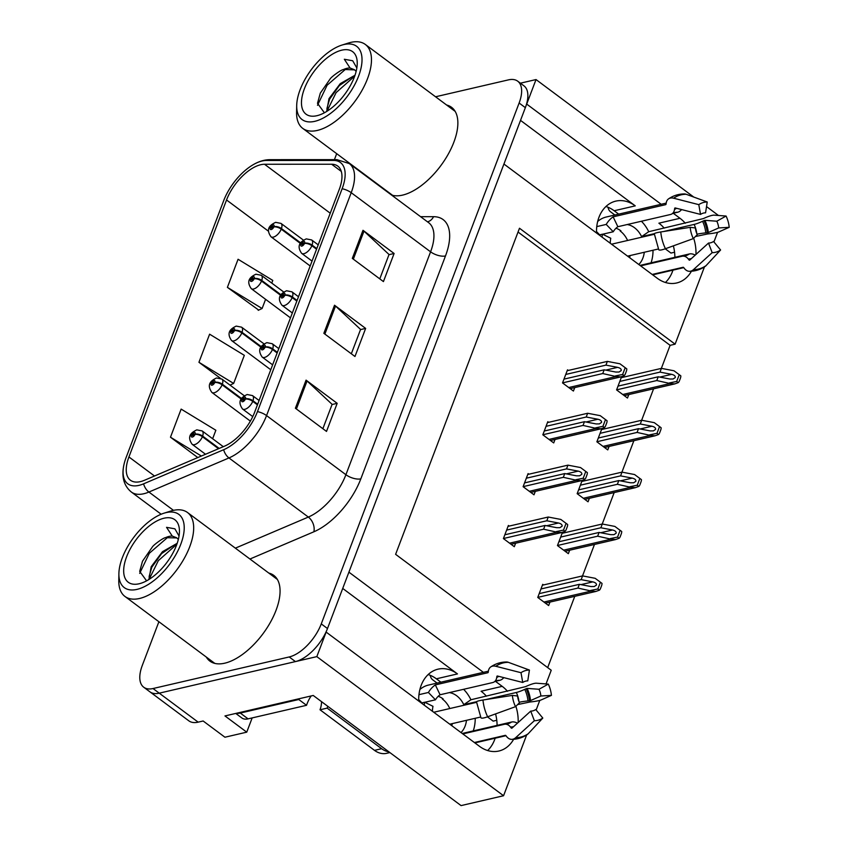 <?xml version="1.0" encoding="UTF-8"?>
<svg xmlns="http://www.w3.org/2000/svg" width="848" height="848" viewBox="0 0 848 848"><rect width="100%" height="100%" fill="white"/><g stroke="black" fill="none" stroke-linecap="round" stroke-linejoin="round"><path stroke-width="1.27" d="M605.96 206.509A35.637 26.86 -103.1 0 1 614.153 210.749L618.69 214.131M596.526 233.009A35.637 26.86 -103.1 0 1 598.974 217.279A35.637 26.86 -103.1 0 1 615.828 201.114A35.637 26.86 -103.1 0 1 635.258 205.863L520.524 120.384M428.155 674.563A35.637 26.86 -103.1 0 1 436.36 678.813L440.896 682.195M342.719 588.438L457.464 673.916A35.637 26.86 76.9 0 0 438.024 669.167A35.637 26.86 76.9 0 0 421.18 685.343A35.637 26.86 76.9 0 0 418.721 701.063M252.163 717.917L246.747 732.163L224.932 737.219L203.138 720.991L198.156 722.146A33.411 16.398 -53.3 0 1 188.86 720.853L149.958 691.862A33.411 16.398 -53.3 0 0 159.244 693.166L316.823 656.628L326.141 632.089L479.427 746.282A35.637 26.86 76.9 0 0 498.857 751.031A35.637 26.86 76.9 0 0 513.644 739.286M518.149 722.517A35.637 26.86 76.9 0 0 515.881 706.31M507.496 691.279A35.637 26.86 76.9 0 0 502.196 686.35L495.433 681.315M487.621 750.533A35.637 26.86 76.9 0 0 495.147 738.205M497.087 725.379A35.637 26.86 76.9 0 0 495.571 713.91M486.392 696.176A35.637 26.86 76.9 0 0 481.092 691.247L502.196 686.35M246.747 732.163L224.964 715.935L313.23 695.466L461.068 805.6L503.564 795.742L316.823 656.628M693.749 197.054L536.021 79.564L520.386 83.189M718.468 215.477L706.522 206.573M685.29 223.225A35.637 26.86 76.9 0 0 679.99 218.286L673.238 213.261M661.186 204.283L526.703 104.092L536.021 79.564M483.381 672.337L348.91 572.156L503.935 164.035L657.221 278.229A35.637 26.86 76.9 0 0 676.662 282.978A35.637 26.86 76.9 0 0 691.438 271.233M695.954 254.453A35.637 26.86 76.9 0 0 693.685 238.246M704.465 266.866L675.103 344.171L519.485 228.239L395.613 554.327L551.232 670.259L546.038 683.933M539.784 700.406L536.137 709.999M526.672 734.93L503.564 795.742M717.578 232.352L713.931 241.945M665.224 248.803L670.959 253.064L674.563 252.227M487.43 716.857L493.154 721.129L496.769 720.291M661.355 368.382L670.111 345.327L675.103 344.171M547.681 667.609L574.764 596.335M582.523 575.909L594.469 544.458M602.228 524.032L614.175 492.571M621.934 472.145L633.88 440.695M641.639 420.269L653.596 388.808M670.111 345.327L518.033 232.034M602.674 429.3L601.857 428.685L596.875 441.797L607.762 449.906L609.087 446.44M582.968 481.176L582.141 480.562L577.159 493.674L588.056 501.793L589.371 498.327M563.263 533.063L562.436 532.449L557.454 545.561L568.351 553.67L569.665 550.204M543.557 584.95L542.731 584.325L537.749 597.437L548.645 605.557L549.96 602.091M622.39 377.413L621.563 376.798L616.581 389.91L627.478 398.03L628.792 394.564M548.624 422.315L547.797 421.7L542.826 434.812L553.712 442.932L555.027 439.465M528.919 474.202L528.092 473.587L523.11 486.688L534.007 494.808L535.321 491.342M509.213 526.078L508.387 525.463L503.405 538.575L514.301 546.695L515.616 543.229M568.34 370.438L567.513 369.823L562.531 382.925L573.418 391.045L574.743 387.578M679.99 218.286L658.885 223.183A35.637 26.86 -103.1 0 1 664.185 228.112M673.365 245.846A35.637 26.86 -103.1 0 1 674.881 257.315M672.952 270.152A35.637 26.86 -103.1 0 1 665.426 282.469M206.276 657.03A53.456 26.246 -53.3 0 0 209.88 661.111A53.456 26.246 -53.3 0 0 224.741 663.189A53.456 26.246 -53.3 0 0 270.438 622.241A53.456 26.246 -53.3 0 0 273.756 575.368A53.456 26.246 -53.3 0 0 268.816 573.078M276.512 578.156A53.456 26.246 -53.3 0 0 275.038 577.711M391.5 195.019A53.456 26.246 -53.3 0 0 402.546 195.125A53.456 26.246 -53.3 0 0 448.232 154.188A53.456 26.246 -53.3 0 0 451.549 107.304A53.456 26.246 -53.3 0 0 446.61 105.014M454.316 110.102A53.456 26.246 -53.3 0 0 452.843 109.657M140.365 481.632A35.637 17.49 126.7 0 1 130.454 480.244A35.637 17.49 126.7 0 1 128.928 456.955L226.543 199.98A35.637 17.49 126.7 0 1 264.534 164.258L331.642 164.236A35.637 17.49 126.7 0 1 337.758 166.091A35.637 17.49 126.7 0 1 339.285 189.38L254.612 412.276A35.637 17.49 126.7 0 1 224.55 446.154L144.499 480.265A35.637 17.49 126.7 0 1 140.365 481.632M138.934 485.385A40.089 19.684 -53.3 0 0 143.588 483.837L223.649 449.726A40.089 19.684 -53.3 0 0 257.463 411.609L342.136 188.722A40.089 19.684 -53.3 0 0 333.54 160.431L266.431 160.463A40.089 19.684 -53.3 0 0 253.308 164.639A40.089 19.684 -53.3 0 0 223.692 200.647L126.076 457.623A40.089 19.684 -53.3 0 0 124.084 464.057A40.089 19.684 -53.3 0 0 138.934 485.385M158.894 621.732L142.305 665.394A33.411 16.398 -53.3 0 0 143.736 687.23L149.958 691.862A33.411 16.398 -53.3 0 0 159.244 693.166L295.433 661.588A33.411 16.398 -53.3 0 0 327.487 628.538L525.357 107.654A33.411 16.398 -53.3 0 0 523.926 85.818L517.704 81.185A33.411 16.398 -53.3 0 0 508.408 79.882L435.554 96.778M271.763 283.094L272.78 280.412L238.065 259.265L227.391 287.366L258.693 310.092M384.07 188.966A53.456 26.246 -53.3 0 0 384.695 189.941M336.688 153.668L334.419 159.647M143.736 687.23A33.411 16.398 -53.3 0 0 153.022 688.534L289.2 656.956A33.411 16.398 -53.3 0 0 321.265 623.895L519.124 103.021A33.411 16.398 -53.3 0 0 517.704 81.185M306.064 380.137L337.186 403.33L326.512 431.42L295.39 408.238L306.064 380.137A8.915 3.89 -159.2 0 1 307.061 380.964L296.408 409.001M362.986 230.306L394.108 253.488L383.434 281.589L352.312 258.396L362.986 230.306A8.915 3.89 -159.2 0 1 363.983 231.133L353.33 259.159M334.525 305.227L365.647 328.409L354.973 356.499L323.851 333.317L334.525 305.227A8.915 3.89 -159.2 0 1 335.522 306.043L324.869 334.08M212.636 438.734L215.858 430.254L181.143 409.107L170.48 437.208L197.796 457.56M198.941 362.287L233.645 383.423L244.319 355.333L209.604 334.186L198.941 362.287L220.289 378.187M365.647 328.409L360.506 329.596M351.326 353.786L360.58 329.427L335.522 306.043M394.108 253.488L388.967 254.686M379.787 278.865L389.031 254.517L363.983 231.133M337.186 403.33L332.056 404.517M322.865 428.706L332.119 404.348L307.061 380.964M233.645 383.423L230.02 385.119M170.48 437.208L201.379 456.023M227.391 287.366L262.106 308.513L258.205 310.326M265.594 299.323L262.106 308.513M390.292 193.609A53.456 26.246 -53.3 0 0 390.917 194.584M212.498 661.663A53.456 26.246 -53.3 0 0 213.346 662.956M565.754 374.445L605.938 365.128L617.62 367.364C620.27 368.032 621.467 369.092 621.224 370.565L619.051 372.028L615.839 372.049L604.158 369.813L602.737 373.555L616.093 376.544L620.694 376.925L624.213 375.643A5.565 4.198 76.9 0 0 625.326 373.936L626.396 371.127A5.565 4.198 76.9 0 0 626.778 368.869L619.941 363.792L607.359 361.386L567.174 370.703M316.792 248.591L312.096 245.104A5.565 2.618 -160.7 0 0 304.57 243.238A2.788 1.367 -53.3 0 0 303.637 241.404A2.788 1.367 -53.3 0 0 300.966 244.16A2.788 1.367 -53.3 0 0 301.867 246.09A2.788 1.367 -53.3 0 0 304.496 243.44L303.446 243.62A1.113 0.551 126.7 0 1 302.397 244.69A1.113 0.551 126.7 0 1 302.089 244.637A1.113 0.551 126.7 0 1 302.153 243.662A1.113 0.551 126.7 0 1 303.107 242.814A1.113 0.551 126.7 0 1 303.414 242.857A1.113 0.551 126.7 0 1 303.478 243.546L304.57 243.238M304.496 243.44A5.565 2.247 22.3 0 1 311.863 245.719A8.353 4.102 126.7 0 1 303.976 253.669A8.353 4.102 126.7 0 1 301.655 253.351C295.517 244.69 301.909 241.023 306.276 238.882L311.629 239.952A8.353 4.102 126.7 0 1 312.096 245.104M316.558 249.206L311.863 245.719M562.553 382.883L602.737 373.555M563.973 379.13L604.158 369.813M605.938 365.128L607.359 361.386M615.319 375.961L622.633 374.466L625.209 367.693M622.633 374.466L624.213 375.643M619.803 381.43L659.988 372.113L671.669 374.35C674.319 375.017 675.517 376.077 675.273 377.551L673.1 379.003L669.888 379.024L658.207 376.798L656.787 380.54L670.143 383.529L674.743 383.911L678.262 382.618A5.565 4.198 76.9 0 0 679.375 380.911L680.446 378.102A5.565 4.198 76.9 0 0 680.827 375.855L673.99 370.777L661.419 368.371L621.224 377.689M300.775 242.941L281.451 228.557A5.565 2.618 -160.7 0 0 273.925 226.681A2.788 1.367 -53.3 0 0 272.992 224.858A2.788 1.367 -53.3 0 0 270.321 227.614A2.788 1.367 -53.3 0 0 271.222 229.543A2.788 1.367 -53.3 0 0 273.851 226.893L272.802 227.073A1.113 0.551 126.7 0 1 271.752 228.133A1.113 0.551 126.7 0 1 271.445 228.091A1.113 0.551 126.7 0 1 271.508 227.116A1.113 0.551 126.7 0 1 272.462 226.268A1.113 0.551 126.7 0 1 272.77 226.31A1.113 0.551 126.7 0 1 272.833 226.988L273.925 226.681M273.851 226.893A5.565 2.247 22.3 0 1 281.229 229.161A8.353 4.102 126.7 0 1 273.332 237.122A8.353 4.102 126.7 0 1 271.01 236.793C264.873 228.144 271.265 224.476 275.632 222.335L280.985 223.395A8.353 4.102 126.7 0 1 281.451 228.557M300.436 243.471L281.229 229.161M616.602 389.857L656.787 380.54M618.022 386.116L658.207 376.798M659.988 372.113L661.419 368.371M669.369 382.946L676.683 381.452L679.259 374.678M676.683 381.452L678.262 382.618M546.038 426.332L586.233 417.015L597.904 419.241C600.564 419.908 601.762 420.979 601.508 422.442L599.345 423.905L596.133 423.926L584.452 421.7L583.032 425.442L596.388 428.42L600.988 428.802L604.507 427.519A5.565 4.198 76.9 0 0 605.62 425.813L606.691 423.004A5.565 4.198 76.9 0 0 607.073 420.756L600.236 415.668L587.653 413.262L547.469 422.59M297.086 300.478L292.39 296.98A5.565 2.618 -160.7 0 0 284.864 295.115A2.788 1.367 -53.3 0 0 283.932 293.291A2.788 1.367 -53.3 0 0 281.26 296.047A2.788 1.367 -53.3 0 0 282.151 297.977A2.788 1.367 -53.3 0 0 284.79 295.316L283.741 295.507A1.113 0.551 126.7 0 1 282.691 296.567A1.113 0.551 126.7 0 1 282.373 296.524A1.113 0.551 126.7 0 1 282.448 295.549A1.113 0.551 126.7 0 1 283.402 294.691A1.113 0.551 126.7 0 1 283.709 294.733A1.113 0.551 126.7 0 1 283.773 295.422L284.864 295.115M284.79 295.316A5.565 2.247 22.3 0 1 292.157 297.595A8.353 4.102 126.7 0 1 284.271 305.556A8.353 4.102 126.7 0 1 281.939 305.227C275.812 296.567 282.193 292.899 286.56 290.758L291.924 291.829A8.353 4.102 126.7 0 1 292.39 296.98M296.853 301.093L292.157 297.595M542.837 434.759L583.032 425.442M544.268 431.017L584.452 421.7M586.233 417.015L587.653 413.262M595.614 427.848L602.928 426.343L605.493 419.58M602.928 426.343L604.507 427.519M526.332 478.208L566.528 468.891L578.198 471.128C580.848 471.795 582.057 472.855 581.802 474.329L579.629 475.792L576.417 475.813L564.747 473.576L563.326 477.318L576.682 480.307L581.272 480.689L584.791 479.406A5.565 4.198 76.9 0 0 585.915 477.7L586.975 474.891A5.565 4.198 76.9 0 0 587.367 472.633L580.53 467.555L567.948 465.149L527.753 474.467M277.37 352.355L272.685 348.867A5.565 2.618 -160.7 0 0 265.159 347.002A2.788 1.367 -53.3 0 0 264.226 345.168A2.788 1.367 -53.3 0 0 261.555 347.924A2.788 1.367 -53.3 0 0 262.445 349.853A2.788 1.367 -53.3 0 0 265.074 347.203L264.035 347.383A1.113 0.551 126.7 0 1 262.975 348.454A1.113 0.551 126.7 0 1 262.668 348.401A1.113 0.551 126.7 0 1 262.742 347.426A1.113 0.551 126.7 0 1 263.686 346.578A1.113 0.551 126.7 0 1 264.004 346.62A1.113 0.551 126.7 0 1 264.067 347.309L265.159 347.002M265.074 347.203A5.565 2.247 22.3 0 1 272.452 349.482A8.353 4.102 126.7 0 1 264.555 357.432A8.353 4.102 126.7 0 1 262.233 357.114C256.107 348.454 262.488 344.786 266.855 342.645L272.219 343.716A8.353 4.102 126.7 0 1 272.685 348.867M277.137 352.969L272.452 349.482M523.131 486.646L563.326 477.318M524.552 482.894L564.747 473.576M566.528 468.891L567.948 465.149M575.898 479.724L583.212 478.23L585.788 471.456M583.212 478.23L584.791 479.406M506.627 530.095L546.812 520.778L558.493 523.004C561.143 523.672 562.341 524.742 562.097 526.205L559.924 527.668L556.712 527.689L545.041 525.463L543.61 529.205L556.966 532.184L561.567 532.565L565.086 531.283A5.565 4.198 76.9 0 0 566.199 529.576L567.27 526.767A5.565 4.198 76.9 0 0 567.662 524.52L560.814 519.432L548.243 517.026L508.047 526.354M257.665 404.242L252.98 400.744A5.565 2.618 -160.7 0 0 245.443 398.878A2.788 1.367 -53.3 0 0 244.521 397.055A2.788 1.367 -53.3 0 0 241.85 399.811A2.788 1.367 -53.3 0 0 242.74 401.74A2.788 1.367 -53.3 0 0 245.369 399.079L244.319 399.27A1.113 0.551 126.7 0 1 243.27 400.33A1.113 0.551 126.7 0 1 242.963 400.288A1.113 0.551 126.7 0 1 243.026 399.313A1.113 0.551 126.7 0 1 243.98 398.454A1.113 0.551 126.7 0 1 244.288 398.496A1.113 0.551 126.7 0 1 244.351 399.185L245.443 398.878M245.369 399.079A5.565 2.247 22.3 0 1 252.746 401.358A8.353 4.102 126.7 0 1 244.849 409.319A8.353 4.102 126.7 0 1 242.528 408.99C236.401 400.33 242.782 396.663 247.15 394.521L252.503 395.592A8.353 4.102 126.7 0 1 252.98 400.744M257.432 404.856L252.746 401.358M503.426 538.522L543.61 529.205M504.846 534.781L545.041 525.463M546.812 520.778L548.243 517.026M556.193 531.611L563.507 530.106L566.082 523.343M563.507 530.106L565.086 531.283M600.098 433.317L640.282 424L651.964 426.226C654.614 426.894 655.811 427.964 655.557 429.427L653.395 430.89L650.183 430.911L638.502 428.675L637.081 432.427L650.437 435.406L655.038 435.787L658.557 434.505A5.565 4.198 76.9 0 0 659.67 432.798L660.74 429.989A5.565 4.198 76.9 0 0 661.122 427.742L654.285 422.654L641.703 420.248L601.518 429.565M281.059 294.818L261.746 280.434A5.565 2.618 -160.7 0 0 254.22 278.568A2.788 1.367 -53.3 0 0 253.287 276.745A2.788 1.367 -53.3 0 0 250.616 279.49A2.788 1.367 -53.3 0 0 251.506 281.419A2.788 1.367 -53.3 0 0 254.146 278.769L253.096 278.96A1.113 0.551 126.7 0 1 252.047 280.02A1.113 0.551 126.7 0 1 251.729 279.978A1.113 0.551 126.7 0 1 251.803 279.003A1.113 0.551 126.7 0 1 252.757 278.144A1.113 0.551 126.7 0 1 253.064 278.186A1.113 0.551 126.7 0 1 253.128 278.875L254.22 278.568M254.146 278.769A5.565 2.247 22.3 0 1 261.513 281.048A8.353 4.102 126.7 0 1 253.626 288.998A8.353 4.102 126.7 0 1 251.305 288.68C245.167 280.02 251.549 276.353 255.916 274.211L261.279 275.282A8.353 4.102 126.7 0 1 261.746 280.434M280.72 295.358L261.513 281.048M596.897 441.744L637.081 432.427M598.317 438.003L638.502 428.675M640.282 424L641.703 420.248M649.663 434.833L656.977 433.328L659.543 426.565M656.977 433.328L658.557 434.505M580.382 485.194L620.577 475.876L632.248 478.113C634.898 478.781 636.106 479.841 635.852 481.314L633.679 482.766L630.477 482.788L618.796 480.562L617.376 484.303L630.732 487.293L635.322 487.674L638.841 486.392A5.565 4.198 76.9 0 0 639.964 484.674L641.024 481.865A5.565 4.198 76.9 0 0 641.417 479.618L634.58 474.541L621.997 472.135L581.813 481.452M261.354 346.705L242.04 332.321A5.565 2.618 -160.7 0 0 234.514 330.444A2.788 1.367 -53.3 0 0 233.582 328.621A2.788 1.367 -53.3 0 0 230.91 331.377A2.788 1.367 -53.3 0 0 231.801 333.306A2.788 1.367 -53.3 0 0 234.43 330.656L233.391 330.837A1.113 0.551 126.7 0 1 232.331 331.897A1.113 0.551 126.7 0 1 232.023 331.854A1.113 0.551 126.7 0 1 232.098 330.879A1.113 0.551 126.7 0 1 233.052 330.031A1.113 0.551 126.7 0 1 233.359 330.073A1.113 0.551 126.7 0 1 233.423 330.752L234.514 330.444M234.43 330.656A5.565 2.247 22.3 0 1 241.807 332.925A8.353 4.102 126.7 0 1 233.91 340.885A8.353 4.102 126.7 0 1 231.589 340.557C225.462 331.907 231.843 328.24 236.21 326.098L241.574 327.158A8.353 4.102 126.7 0 1 242.04 332.321M261.014 347.235L241.807 332.925M577.181 493.621L617.376 484.303M578.601 489.879L618.796 480.562M620.577 475.876L621.997 472.135M629.947 486.71L637.272 485.215L639.837 478.442M637.272 485.215L638.841 486.392M560.676 537.081L600.872 527.763L612.542 529.989C615.192 530.657 616.401 531.728 616.146 533.191L613.973 534.653L610.761 534.675L599.091 532.438L597.66 536.19L611.016 539.169L615.616 539.551L619.135 538.268A5.565 4.198 76.9 0 0 620.259 536.561L621.319 533.752A5.565 4.198 76.9 0 0 621.711 531.505L614.864 526.417L602.292 524.011L562.097 533.328M241.648 398.581L222.335 384.197A5.565 2.618 -160.7 0 0 214.798 382.331A2.788 1.367 -53.3 0 0 213.876 380.508A2.788 1.367 -53.3 0 0 211.205 383.254A2.788 1.367 -53.3 0 0 212.095 385.183A2.788 1.367 -53.3 0 0 214.724 382.533L213.675 382.724A1.113 0.551 126.7 0 1 212.625 383.784A1.113 0.551 126.7 0 1 212.318 383.741A1.113 0.551 126.7 0 1 212.382 382.766A1.113 0.551 126.7 0 1 213.336 381.907A1.113 0.551 126.7 0 1 213.654 381.95A1.113 0.551 126.7 0 1 213.707 382.639L214.798 382.331M214.724 382.533A5.565 2.247 22.3 0 1 222.102 384.812A8.353 4.102 126.7 0 1 214.205 392.762A8.353 4.102 126.7 0 1 211.883 392.444C205.757 383.784 212.138 380.116 216.505 377.975L221.869 379.045A8.353 4.102 126.7 0 1 222.335 384.197M241.309 399.122L222.102 384.812M557.475 545.508L597.66 536.19M558.896 541.766L599.091 532.438M600.872 527.763L602.292 524.011M610.242 538.597L617.556 537.091L620.132 530.329M617.556 537.091L619.135 538.268M540.971 588.957L581.156 579.64L592.837 581.876C595.487 582.544 596.685 583.604 596.441 585.078L594.268 586.53L591.056 586.562L579.375 584.325L577.954 588.067L591.31 591.056L595.911 591.438L599.43 590.155A5.565 4.198 76.9 0 0 600.543 588.438L601.614 585.629A5.565 4.198 76.9 0 0 601.995 583.382L595.158 578.304L582.587 575.898L542.391 585.215M219.208 448.433L202.619 436.084A5.565 2.618 -160.7 0 0 195.093 434.208A2.788 1.367 -53.3 0 0 194.16 432.385A2.788 1.367 -53.3 0 0 191.489 435.141A2.788 1.367 -53.3 0 0 192.39 437.07A2.788 1.367 -53.3 0 0 195.019 434.42L193.969 434.6A1.113 0.551 126.7 0 1 192.92 435.66A1.113 0.551 126.7 0 1 192.613 435.618A1.113 0.551 126.7 0 1 192.676 434.642A1.113 0.551 126.7 0 1 193.63 433.794A1.113 0.551 126.7 0 1 193.938 433.837A1.113 0.551 126.7 0 1 194.001 434.515L195.093 434.208M195.019 434.42A5.565 2.247 22.3 0 1 202.396 436.688A8.353 4.102 126.7 0 1 194.499 444.649A8.353 4.102 126.7 0 1 192.178 444.32C186.041 435.671 192.432 432.003 196.8 429.862L202.153 430.922A8.353 4.102 126.7 0 1 202.619 436.084M218.54 448.719L202.396 436.688M537.77 597.384L577.954 588.067M539.19 593.642L579.375 584.325M581.156 579.64L582.587 575.898M590.537 590.473L597.851 588.978L600.426 582.205M597.851 588.978L599.43 590.155M474.371 742.519L505.291 735.343A1.113 0.721 90 0 1 505.853 735.587L506.616 736.552A12.254 7.929 -90 0 0 511.673 739.361A12.254 7.929 -90 0 0 515.679 737.675L534.367 720.715L530.721 711.112L512.033 728.072A1.113 0.721 90 0 1 511.206 727.966L510.454 727.001A12.254 7.929 -90 0 0 505.387 724.192A12.254 7.929 -90 0 0 504.221 724.33L462.838 733.923M480.615 717.048L449.779 724.192M433.752 712.256L476.565 702.335M432.438 711.281A22.271 16.79 -103.1 0 1 432.989 706.32L424.71 702.239A33.411 25.186 76.9 0 0 424.212 705.154M424.71 702.239L421.339 703.013M488.374 671.181L428.452 685.078A33.411 25.186 76.9 0 0 419.877 689.519M428.41 692.477L435.459 699.812A22.271 16.79 -103.1 0 1 440.07 694.766L492.582 682.587A12.254 7.717 -124.6 0 0 494.32 681.824A12.254 7.717 -124.6 0 0 496.695 677.626L496.864 676.481A1.113 0.7 55.4 0 1 497.532 676.036L522.739 682.47L521.001 672.708L495.794 666.274A12.254 7.717 -124.6 0 0 490.759 666.92A12.254 7.717 -124.6 0 0 488.384 671.128L488.215 672.273A1.113 0.7 55.4 0 1 487.844 672.729L435.331 684.898A33.411 25.186 76.9 0 0 428.41 692.477L418.965 694.671M485.671 699.6L516.315 692.487A12.254 2.29 -25.7 0 0 524.753 689.339L527.106 688.385L539.01 689.276L548.285 684.103L536.371 683.212A12.254 2.29 -25.7 0 0 525.569 686.647L470.916 699.759A33.411 25.186 76.9 0 0 463.591 689.307M517.609 704.593L529.852 702.017A12.254 1.378 174.4 0 0 541.045 699.982L551.423 695.371L540.886 695.996L530.509 700.596L527.986 700.936A12.254 1.378 174.4 0 0 519.241 702.25M473.237 730.912A33.411 25.186 76.9 0 0 475.219 718.298M466.485 720.323A22.271 16.79 -103.1 0 1 461.005 732.566M462.213 733.467L511.545 722.03A12.254 7.717 55.4 0 1 517.428 723.174M442.603 698.529L442.402 699.059A22.271 16.79 -103.1 0 1 449.8 708.536M452.228 723.63A22.271 16.79 -103.1 0 1 451.889 725.771M442.402 699.059L443.112 698.89A22.271 16.79 -103.1 0 0 438.193 696.303M435.459 699.812L424.806 702.282M503.776 677.626A12.254 7.929 90 0 1 499.917 680.276L494.956 681.432M449.376 692.604A22.271 16.79 -103.1 0 1 463.792 704.667L476.597 701.699M539.01 689.276A15.285 11.522 -103.1 0 1 540.886 695.996M534.367 720.715A25.62 19.303 -103.1 0 0 542.805 718.065L535.745 709.532A15.285 11.522 -103.1 0 1 530.721 711.112M522.739 682.47A15.285 11.522 -103.1 0 1 527.763 680.891L529.428 670.058A25.62 19.303 -103.1 0 0 521.001 672.708M515.52 706.67L519.464 702.738A15.285 11.522 -103.1 0 1 517.598 696.007L512.372 695.402A25.62 19.303 -103.1 0 0 515.52 706.67L487.642 716.783A12.254 2.29 154.3 0 1 480.943 717.758L476.523 701.879A12.254 1.378 -5.6 0 1 482.968 700.024L512.372 695.402M548.285 684.103A25.62 19.303 -103.1 0 1 551.423 695.371M542.805 718.065L528.219 733.732A12.254 7.717 55.4 0 1 527.414 734.432C522.633 737.686 517.397 739.329 511.673 739.361M490.759 666.92C495.529 663.677 500.776 662.034 506.5 661.991A12.254 7.929 90 0 1 508.334 662.32L529.428 670.058M418.7 699.611L421.859 702.897M327.763 706.289A22.271 16.79 -103.1 0 1 327.158 708.122L381.621 748.699A22.271 16.79 76.9 0 0 388.914 751.847M437.08 683.075L432.734 679.842A5.565 4.198 -103.1 0 1 430.286 675.337M327.158 708.122L320.025 709.776L374.487 750.353A22.271 16.79 76.9 0 0 386.635 753.321L389.879 752.568M320.025 709.776A22.271 16.79 76.9 0 0 321.562 701.678M299.005 698.763A22.271 10.939 -53.3 0 0 298.761 699.505L240.291 713.062A22.271 10.939 126.7 0 1 236.581 713.242M235.755 713.433L241.881 717.991A22.271 10.939 -53.3 0 0 248.072 718.86L306.541 705.303L298.761 699.505M311.152 695.943A22.271 10.939 -53.3 0 0 306.541 705.303M440.07 694.766L435.331 684.898M463.792 704.667L470.916 699.759M652.165 274.455L683.085 267.29A1.113 0.721 90 0 1 683.658 267.533L684.41 268.498A12.254 7.929 -90 0 0 689.466 271.307A12.254 7.929 -90 0 0 693.484 269.611L712.172 252.662L708.515 243.058L689.827 260.007A1.113 0.721 90 0 1 689 259.912L688.247 258.947A12.254 7.929 -90 0 0 683.191 256.138A12.254 7.929 -90 0 0 682.015 256.276L640.632 265.869M658.408 248.983L627.573 256.138M611.546 244.203L654.359 234.271M610.242 243.228A22.271 16.79 -103.1 0 1 610.783 238.256L602.504 234.175A33.411 25.186 76.9 0 0 602.016 237.09M602.504 234.175L599.144 234.96M666.178 203.117L606.256 217.014A33.411 25.186 76.9 0 0 597.67 221.466M606.214 224.423L613.252 231.758A22.271 16.79 -103.1 0 1 617.863 226.702L670.386 214.523A12.254 7.717 -124.6 0 0 672.125 213.77A12.254 7.717 -124.6 0 0 674.489 209.562L674.658 208.417A1.113 0.7 55.4 0 1 675.337 207.972L700.533 214.417L698.794 204.644L673.588 198.209A12.254 7.717 -124.6 0 0 668.553 198.867A12.254 7.717 -124.6 0 0 666.189 203.064L666.019 204.209A1.113 0.7 55.4 0 1 665.648 204.665L613.125 216.844A33.411 25.186 76.9 0 0 606.214 224.423L596.759 226.607M663.475 231.536L694.109 224.434A12.254 2.29 -25.7 0 0 702.557 221.286L704.9 220.321L716.814 221.211L726.079 216.039L714.175 215.159A12.254 2.29 -25.7 0 0 703.374 218.593L648.72 231.705A33.411 25.186 76.9 0 0 641.395 221.243M695.413 236.528L707.645 233.953A12.254 1.378 174.4 0 0 718.839 231.917L729.216 227.317L718.691 227.932L708.303 232.543L705.78 232.882A12.254 1.378 174.4 0 0 697.045 234.186M651.041 262.848A33.411 25.186 76.9 0 0 653.013 250.234M644.289 252.259A22.271 16.79 -103.1 0 1 638.798 264.502M640.017 265.403L689.35 253.965A12.254 7.717 55.4 0 1 695.222 255.11M620.407 230.465L620.206 231.006A22.271 16.79 -103.1 0 1 627.594 240.482M630.022 255.566A22.271 16.79 -103.1 0 1 629.682 257.707M620.206 231.006L620.916 230.836A22.271 16.79 -103.1 0 0 615.998 228.239M613.252 231.758L602.599 234.228M681.569 209.573A12.254 7.929 90 0 1 677.711 212.223L672.761 213.367M627.181 224.54A22.271 16.79 -103.1 0 1 641.597 236.613L654.402 233.645M716.814 221.211A15.285 11.522 -103.1 0 1 718.691 227.932M712.172 252.662A25.62 19.303 -103.1 0 0 720.599 250.001L713.539 241.468A15.285 11.522 -103.1 0 1 708.515 243.058M700.533 214.417A15.285 11.522 -103.1 0 1 705.568 212.827L707.221 201.994A25.62 19.303 -103.1 0 0 698.794 204.644M693.314 238.617L697.268 234.673A15.285 11.522 -103.1 0 1 695.392 227.953L690.177 227.338A25.62 19.303 -103.1 0 0 693.314 238.617L665.436 248.729A12.254 2.29 154.3 0 1 658.748 249.704L654.317 233.825A12.254 1.378 -5.6 0 1 660.772 231.96L690.177 227.338M726.079 216.039A25.62 19.303 -103.1 0 1 729.216 227.317M720.599 250.001L706.024 265.668A12.254 7.717 55.4 0 1 705.207 266.367C700.437 269.622 695.19 271.265 689.466 271.307M668.553 198.867C673.323 195.612 678.57 193.969 684.294 193.938A12.254 7.929 90 0 1 686.127 194.266L707.221 201.994M596.494 231.546L599.653 234.843M614.874 215.021L610.528 211.777A5.565 4.198 -103.1 0 1 608.09 207.272M617.863 226.702L613.125 216.844M641.597 236.613L648.72 231.705M177.2 543.303L162.477 551.688L151.188 566.729L148.877 579.523M149.322 579.248L149.153 576.417L151.824 567.206L161.576 553.606L174.73 544.67L176.967 543.96M176.861 537.929L165.487 537.674A25.62 12.572 126.7 0 1 172.292 536.095L166.537 527.329L174.9 528.823L179.045 536.021M178.334 539.445L176.66 537.77L172.292 536.095M166.144 512.605A45.665 22.419 126.7 0 1 180.794 544.215A45.665 22.419 126.7 0 1 136.973 589.392A45.665 22.419 126.7 0 1 118.89 573.704A45.665 22.419 126.7 0 1 163.961 513.199A45.665 22.419 126.7 0 1 166.144 512.605M163.961 513.199L170.448 511.143A52.343 25.694 126.7 0 1 172.95 510.464A52.343 25.694 126.7 0 1 187.493 512.499A52.343 25.694 126.7 0 1 189.74 546.706A52.343 25.694 126.7 0 1 139.507 598.487A52.343 25.694 126.7 0 1 124.953 596.451A52.343 25.694 126.7 0 1 118.784 580.498L118.89 573.704M176.511 545.211A38.976 19.133 126.7 0 1 140.969 583.265A38.976 19.133 126.7 0 1 126.606 556.786A38.976 19.133 126.7 0 1 158.173 520.312A38.976 19.133 126.7 0 1 179.437 531.611A38.976 19.133 126.7 0 1 176.511 545.211M146.587 580.838L139.697 571.382L142.506 561.206L152.545 546.706C154.124 544.501 163.516 537.653 165.487 537.674L165.911 537.526M176.893 544.162L158.3 560.698L149.28 579.046M168.275 536.858L149.312 553.278L139.697 573.375M354.994 75.239L340.271 83.634L328.982 98.675L326.681 111.459M327.116 111.183L326.957 108.364L329.618 99.152L339.38 85.542L352.524 76.606L354.771 75.907M343.292 69.61A25.62 12.572 126.7 0 1 350.086 68.031M356.139 71.38L354.453 69.716L350.097 68.041L344.341 59.265L352.704 60.759L356.838 67.957M343.716 69.462L354.655 69.865M343.938 44.541A45.665 22.419 126.7 0 1 358.587 76.161A45.665 22.419 126.7 0 1 314.767 121.338A45.665 22.419 126.7 0 1 296.694 105.64A45.665 22.419 126.7 0 1 341.765 45.135A45.665 22.419 126.7 0 1 343.938 44.541M341.765 45.135L348.252 43.089A52.343 25.694 126.7 0 1 350.743 42.4A52.343 25.694 126.7 0 1 365.297 44.435A52.343 25.694 126.7 0 1 367.534 78.641A52.343 25.694 126.7 0 1 317.3 130.433A52.343 25.694 126.7 0 1 302.757 128.387A52.343 25.694 126.7 0 1 296.577 112.445L296.694 105.64M354.316 77.147A38.976 19.133 126.7 0 1 318.763 115.201A38.976 19.133 126.7 0 1 304.4 88.722A38.976 19.133 126.7 0 1 335.967 52.258A38.976 19.133 126.7 0 1 357.241 63.558A38.976 19.133 126.7 0 1 354.316 77.147M343.292 69.621C341.309 69.6 331.918 76.447 330.349 78.641L320.3 93.142L317.502 103.318L324.392 112.784M354.697 76.108L336.105 92.633L327.084 110.993M346.079 68.794L327.116 85.224L317.502 105.322M635.258 205.863L614.153 210.749M457.464 673.916L436.36 678.813M198.156 722.146L153.022 688.534M128.928 456.955L154.495 476.004M342.136 188.722A11.141 4.865 20.8 0 1 351.21 192.697L266.548 415.584A44.552 21.868 126.7 0 1 228.96 457.941L148.909 492.041A44.552 21.868 126.7 0 1 143.736 493.759A44.552 21.868 126.7 0 1 131.355 492.031L161.162 514.227M143.588 483.837A11.141 7.42 -113.1 0 0 148.909 492.041L173.469 510.348M223.649 449.726A11.141 7.42 -113.1 0 0 228.96 457.941L308.333 517.068A44.552 21.868 -53.3 0 0 345.91 474.71L266.548 415.584A11.141 4.865 -159.2 0 0 257.463 411.609M349.302 163.579A44.552 21.868 126.7 0 1 351.21 192.697L430.583 251.824A44.552 21.868 -53.3 0 0 428.675 222.706L349.302 163.579L336.91 159.647L269.802 159.668A11.141 9.116 -90 0 0 266.431 160.463M333.54 160.431A11.141 9.116 -90 0 1 336.91 159.647M420.587 216.685L433.551 216.685A55.682 27.337 126.7 0 1 445.486 255.958L360.824 478.855A55.682 27.337 126.7 0 1 313.845 531.802L249.948 559.023M289.2 656.956L295.433 661.588M321.265 623.895L327.487 628.538M519.124 103.021L525.357 107.654M235.362 548.158L308.333 517.068A11.141 7.42 66.9 0 1 313.845 531.802M360.824 478.855A11.141 4.865 -159.2 0 1 345.91 474.71L430.583 251.824A11.141 4.865 -159.2 0 0 445.486 255.958M427.487 221.826A11.141 9.116 90 0 0 433.551 216.685M331.642 164.236L341.288 171.423M264.534 164.258L330.232 213.208M226.543 199.98L268.445 231.197M605.748 370.12L617.62 367.364M568.711 387.536L616.093 376.544M659.797 377.095L671.669 374.35M622.761 394.511L670.143 383.529M586.042 421.997L597.904 419.241M548.995 439.412L596.388 428.42M566.326 473.884L578.198 471.128M529.29 491.299L576.682 480.307M546.621 525.76L558.493 523.004M509.584 543.176L556.966 532.184M640.092 428.982L651.964 426.226M603.045 446.398L650.437 435.406M620.386 480.858L632.248 478.113M583.339 498.274L630.732 487.293M600.67 532.745L612.542 529.989M563.634 550.161L611.016 539.169M580.965 584.622L592.837 581.876M543.928 602.038L591.31 591.056M511.545 722.03A22.271 16.79 -103.1 0 1 507.093 724.001L505.387 724.192M494.32 681.824L497.034 680.605A22.271 16.79 -103.1 0 1 499.917 680.276M516.315 692.487A22.271 16.79 -103.1 0 1 518.965 701.603M524.753 689.339A26.341 19.854 -103.1 0 1 527.986 700.936M513.559 726.683A26.341 19.854 -103.1 0 1 510.454 727.001M496.695 677.626A26.341 19.854 -103.1 0 1 498.857 676.375M526.12 688.693A27.475 20.702 -103.1 0 1 529.491 700.787M512.171 727.934A27.475 20.702 -103.1 0 1 511.206 727.966M496.864 676.481A27.475 20.702 -103.1 0 1 497.532 676.036M527.106 688.385A27.761 20.924 -103.1 0 1 530.509 700.596M528.219 733.732A38.096 28.715 -103.1 0 1 515.679 737.675M495.794 666.274A38.096 28.715 -103.1 0 1 508.334 662.32M487.642 716.783A38.096 28.715 -103.1 0 1 482.968 700.024M248.072 718.86L240.291 713.062M381.621 748.699L374.487 750.353M689.35 253.965A22.271 16.79 -103.1 0 1 684.898 255.948L683.191 256.138M672.125 213.77L674.838 212.551A22.271 16.79 -103.1 0 1 677.711 212.223M694.109 224.434A22.271 16.79 -103.1 0 1 696.77 233.539M702.557 221.286A26.341 19.854 -103.1 0 1 705.78 232.882M691.364 258.619A26.341 19.854 -103.1 0 1 688.247 258.947M674.489 209.562A26.341 19.854 -103.1 0 1 676.651 208.311M703.925 220.639A27.475 20.702 -103.1 0 1 707.285 232.723M689.975 259.88A27.475 20.702 -103.1 0 1 689 259.912M674.658 208.417A27.475 20.702 -103.1 0 1 675.337 207.972M704.9 220.321A27.761 20.924 -103.1 0 1 708.303 232.543M706.024 265.668A38.096 28.715 -103.1 0 1 693.484 269.611M673.588 198.209A38.096 28.715 -103.1 0 1 686.127 194.266M665.436 248.729A38.096 28.715 -103.1 0 1 660.772 231.96M253.308 164.639C258.916 161.385 264.417 159.721 269.802 159.668M124.084 464.057C121.243 476.353 123.67 485.681 131.355 492.031M312.043 261.089L301.655 253.351M318.212 244.849L311.629 239.952M570.185 388.638L620.694 376.925M310.188 265.986L271.01 236.793M303.478 240.154L280.985 223.395M624.234 395.613L674.743 383.911M292.337 312.965L281.939 305.227M298.507 296.736L291.924 291.829M550.479 440.515L600.988 428.802M272.632 364.852L262.233 357.114M278.801 348.613L272.219 343.716M530.774 492.402L581.272 480.689M252.757 416.612L242.528 408.99M259.085 400.5L252.503 395.592M511.058 544.278L561.567 532.565M290.482 317.862L251.305 288.68M283.773 292.041L261.279 275.282M604.529 447.5L655.038 435.787M270.766 369.749L231.589 340.557M264.067 343.917L241.574 327.158M584.823 499.377L635.322 487.674M250.372 421.117L211.883 392.444M244.351 395.804L221.869 379.045M565.118 551.264L615.616 539.551M205.523 454.263L192.178 444.32M223.31 446.684L202.153 430.922M545.402 603.14L595.911 591.438M474.891 742.901L505.949 735.704M652.684 274.847L683.742 267.639M277.36 579.438L187.493 512.499M174.73 544.681L175.568 544.374M214.82 663.401L124.953 596.451M455.164 111.385L365.297 44.435M352.524 76.617L353.372 76.309M392.613 195.337L302.757 128.387"/></g></svg>
